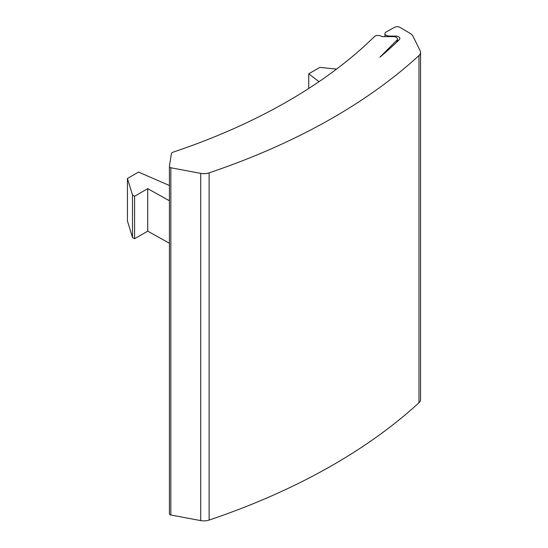 <?xml version="1.0" encoding="UTF-8"?>
<svg xmlns="http://www.w3.org/2000/svg" width="548" height="548" viewBox="0 0 548 548"><rect width="100%" height="100%" fill="white"/><g stroke="black" fill="none" stroke-linecap="round" stroke-linejoin="round"><path stroke-width="0.82" d="M397.464 39.018A4.131 2.384 0 0 1 396.91 40.21L379.867 57.252A578.024 333.718 0 0 0 399.286 39.703A4.131 2.384 0 0 0 399.869 38.483A4.131 2.384 0 0 0 395.807 36.1L389.018 36.031A4.131 2.384 0 0 1 384.963 33.647A4.131 2.384 0 0 1 386.224 31.935L394.348 27.4A4.131 2.384 0 0 1 400.191 27.462L410.384 33.551A10.323 5.96 0 0 1 412.877 36.052L420.158 50.711A10.323 5.96 0 0 1 420.563 52.355A10.323 5.96 0 0 1 418.98 55.526A613.116 353.981 0 0 1 209.117 172.853A10.323 5.96 0 0 1 200.719 173.374L170.839 167.77A2.062 1.192 0 0 1 169.414 166.633A2.062 1.192 0 0 1 169.421 166.53L171.332 153.913A4.131 2.384 0 0 1 173.367 152.063A559.446 322.991 0 0 0 374.469 36.579L375.154 36.127A4.131 2.384 0 0 1 380.997 36.127L381.874 36.634L393.334 36.634A4.131 2.384 0 0 1 397.464 39.018L397.464 41.456M169.421 166.743L169.421 513.757A2.062 1.192 0 0 0 169.414 513.86A2.062 1.192 0 0 0 170.839 514.997L200.719 520.6A10.323 5.96 0 0 0 209.117 520.079A613.116 353.981 0 0 0 418.98 402.746A10.323 5.96 0 0 0 420.563 399.581L420.563 52.355M336.547 69.096L319.833 67.397L308.736 73.802L319.005 81.673M308.736 73.802L308.736 88.468M169.414 185.505L138.534 172.072L127.437 178.477L132.5 195.047L134.596 196.259L147.727 188.67L169.414 200.76M127.437 178.477L127.437 220.947L132.5 237.524L134.596 238.729L147.727 231.146L169.414 243.237M132.5 195.047L132.5 237.524M134.596 196.259L134.596 238.729M147.727 188.67L147.727 231.146M396.91 40.21L396.91 41.984M389.018 36.031L389.018 36.634M395.807 36.1L395.807 37.113M170.839 167.77L170.839 514.997M200.719 173.374L200.719 520.6M209.117 172.853L209.117 520.079M418.98 55.526L418.98 402.746M384.963 33.647L384.963 36.634M169.414 166.633L169.414 513.86"/></g></svg>
